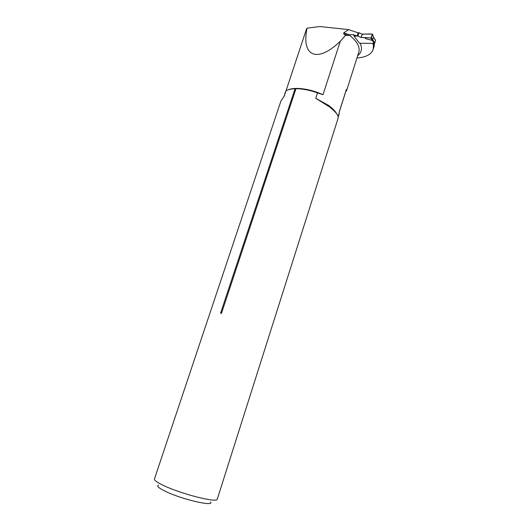 <?xml version="1.0" encoding="UTF-8"?>
<svg xmlns="http://www.w3.org/2000/svg" width="530" height="530" viewBox="0 0 530 530"><rect width="100%" height="100%" fill="white"/><g stroke="black" fill="none" stroke-linecap="round" stroke-linejoin="round"><path stroke-width="0.79" d="M357.054 35.974L354.557 35.954L353.046 34.596L357.054 35.974L358.055 32.84L348.7 29.627L343.738 32.84L349.634 34.861L353.046 34.596M217.287 499.088L217.254 499.214C217.327 503.116 181.797 494.212 163.856 485.626C157.165 482.466 154.031 480.233 154.462 478.934L280.926 101.005L284.285 96.023L306.479 29.11L307.042 28.176L319.756 26.533L348.7 29.627M374.021 46.653L374.465 43.354M373.57 43.4L373.2 49.277C371.391 54.424 365.972 57.326 356.948 57.982M349.634 34.861L348.455 35.483L343.659 33.84L345.646 35.252L340.3 41.227L323.002 94.711L317.496 92.896L315.734 98.302L328.593 105.424L329.262 106.722L315.734 98.302M336.749 113.884C335.318 111.154 332.601 108.339 328.593 105.424M339.233 113.811L338.2 117.077L339.591 110.803L346.401 89.365L346.567 90.683L345.779 91.511M345.646 35.252L348.455 35.483M220.692 312.846L220.937 313.535L221.573 313.058L295.959 88.709L295.064 88.729L220.692 312.846L221.573 313.058M295.064 88.729C291.169 88.855 288.161 89.53 286.048 90.756M338.153 118.044C338.644 115.474 335.675 111.704 329.256 106.735M317.496 92.896C309.798 90.153 302.663 88.755 296.084 88.709L295.959 88.709M372.716 43.387L373.2 44.566M346.163 90.319L346.401 89.365M210.496 501.87C215.087 507.031 182.492 499.631 165.678 491.462C158.682 488.077 156.297 485.95 158.516 485.083M323.002 94.711C313.853 90.63 305.094 88.53 296.721 88.404C293.09 88.424 290.168 88.914 287.962 89.881M340.3 41.227C317.218 63.64 301.146 56.412 307.042 28.176M373.451 37.074L375.584 40.293L374.79 42.996L374.233 43.407L359.492 43.221L353.927 36.053L354.557 35.954M343.659 33.84L343.738 32.84M357.75 32.734L359.029 32.741L362.195 34.152L372.471 34.046L373.564 37.193L372.272 40.406L365.779 38.71L364.501 37.517L361.129 37.491L362.195 34.152M353.927 36.053L357.962 36.086L361.129 37.491M357.962 36.086L359.029 32.741M364.501 37.517L370.808 37.994L372.226 40.406M372.471 34.046L371.391 37.577L370.808 37.994M372.451 34.205L373.531 37.305M371.391 37.577L374.79 42.996M365.779 38.71L364.905 37.69L370.815 37.994L372.418 34.317L368.893 33.9C366.429 34.384 362.831 33.284 361.785 35.43C360.082 38.2 363.183 37.325 364.905 37.69M349.369 35.165C356.955 41.208 360.122 46.792 358.87 51.927L358.731 52.364M357.704 55.604C361.659 52.51 362.48 48.389 360.161 43.228M374.233 43.407L372.272 40.406M375.571 40.492L373.524 37.325M285.697 91.299L284.04 96.255M374.16 46.196L373.2 49.277M358.737 52.337L346.574 90.683M217.254 499.214L338.16 118.051M339.598 110.989L346.262 89.994M296.721 88.404L296.084 88.709"/></g></svg>
